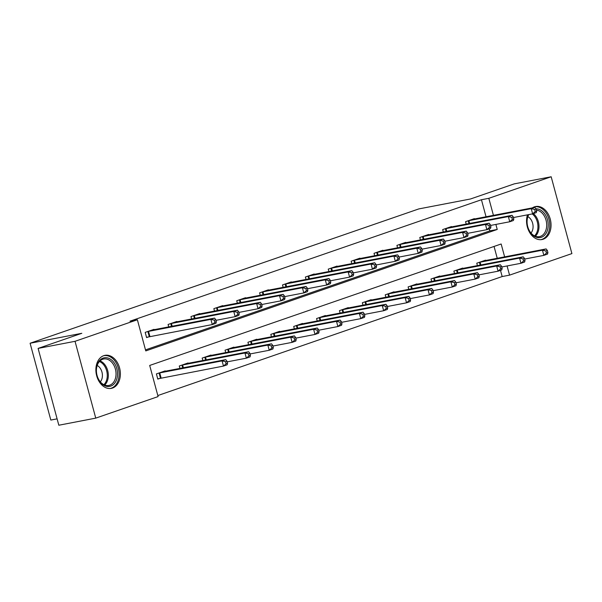 <?xml version="1.0" encoding="UTF-8"?>
<svg xmlns="http://www.w3.org/2000/svg" width="602" height="602" viewBox="0 0 602 602"><rect width="100%" height="100%" fill="white"/><g stroke="black" fill="none" stroke-linecap="round" stroke-linejoin="round"><path stroke-width="0.9" d="M103.762 355.669A16.818 12.048 -100.9 0 1 104.959 355.346A16.818 12.048 -100.9 0 1 119.783 368.748A16.818 12.048 -100.9 0 1 112.499 388.057A16.818 12.048 -100.9 0 1 111.302 388.38A16.818 12.048 -100.9 0 1 96.478 374.978A16.818 12.048 -100.9 0 1 103.762 355.669M532.341 207.886A16.818 12.048 -100.9 0 1 534.433 206.847A16.818 12.048 -100.9 0 1 535.629 206.524A16.818 12.048 -100.9 0 1 550.454 219.918A16.818 12.048 -100.9 0 1 543.17 239.235A16.818 12.048 -100.9 0 1 541.973 239.551A16.818 12.048 -100.9 0 1 529.609 232.41A16.818 12.048 -100.9 0 1 527.465 214.846M57.107 418.857L50.824 420.061L30.1 343.245L418.819 208.917L470.523 198.976L514.236 183.873L551.176 176.77L571.9 253.592L509.555 275.137L507.08 265.949M157.822 395.552L502.173 276.551L509.555 275.137M504.634 256.888L501.157 243.991L149.695 365.444L158.1 396.583L95.756 418.127L75.032 341.311L137.376 319.767L145.774 350.913L497.237 229.46L495.875 224.426M75.032 341.311L38.099 348.407L58.823 425.23L95.756 418.127M502.173 276.551L500.495 270.358M497.252 258.311L494.046 246.444M485.663 260.538L485.558 260.162L476.761 263.202L477.416 265.632M462.78 268.447L462.682 268.071L453.878 271.111L454.533 273.541M439.896 276.356L439.799 275.979L430.994 279.019L431.649 281.45M417.013 284.257L416.915 283.888L408.111 286.928L408.766 289.351M394.129 292.166L394.032 291.797L385.227 294.837L385.882 297.26M371.246 300.074L371.148 299.698L362.344 302.746L362.998 305.169M348.362 307.983L348.265 307.607L339.46 310.647L340.115 313.078M325.479 315.892L325.381 315.516L316.577 318.556L317.231 320.986M302.603 323.801L302.497 323.424L293.701 326.465L294.355 328.895M279.719 331.702L279.614 331.333L270.817 334.373L271.472 336.796M256.836 339.611L256.73 339.242L247.934 342.282L248.588 344.705M233.952 347.52L233.847 347.143L225.05 350.191L225.705 352.614M211.069 355.428L210.963 355.052L202.167 358.092L202.821 360.523M188.185 363.337L188.08 362.961L179.283 366.001L179.938 368.432M165.302 371.246L165.204 370.87L156.4 373.91L157.799 379.102L160.177 378.282M486.047 216.788L481.442 199.736L129.987 321.19L137.376 319.767M145.496 349.875L489.847 230.875L489.298 228.828M474.459 219.015L474.361 218.639L465.557 221.679L466.211 224.11M451.575 226.924L451.477 226.548L442.673 229.588L443.328 232.018M428.692 234.825L428.594 234.456L419.79 237.497L420.444 239.92M405.808 242.734L405.71 242.365L396.906 245.405L397.561 247.828M382.925 250.643L382.827 250.266L374.023 253.314L374.677 255.737M360.041 258.551L359.943 258.175L351.139 261.215L351.794 263.646M337.158 266.46L337.06 266.084L328.256 269.124L328.91 271.555M314.282 274.369L314.176 273.993L305.38 277.033L306.034 279.463M291.398 282.278L291.293 281.902L282.496 284.942L283.151 287.365M268.515 290.179L268.409 289.81L259.612 292.85L260.267 295.273M245.631 298.088L245.526 297.712L236.729 300.759L237.384 303.182M222.748 305.997L222.642 305.62L213.845 308.66L214.5 311.091M199.864 313.905L199.766 313.529L190.962 316.569L191.617 319M176.98 321.814L176.883 321.438L168.078 324.478L168.733 326.909M154.097 329.723L153.999 329.347L145.195 332.387L146.595 337.579L148.972 336.759M38.099 348.407L81.812 333.305L30.1 343.245M481.442 199.736L488.832 198.314L551.176 176.77M493.429 215.365L488.832 198.314M489.847 230.875L497.237 229.46M536.706 211.039L536.149 208.962L534.681 209.473L535.238 211.543L536.706 211.039L536.307 212.589L532.642 213.853L531.235 208.661L467.935 220.859M534.681 209.473L531.235 208.661L534.907 207.397L471.983 219.459M535.238 211.543L532.642 213.853L513.446 217.54M536.149 208.962L534.907 207.397M547.91 252.562L547.353 250.485L545.886 250.996L546.443 253.073L547.91 252.562L547.511 254.112L543.839 255.376L542.44 250.184L546.112 248.919L483.188 260.982M524.651 259.063L543.839 255.376L546.443 253.073M479.132 262.382L542.44 250.184L545.886 250.996M546.112 248.919L547.353 250.485M536.051 208.841A14.553 10.422 -100.9 0 1 544.306 213.296A14.553 10.422 -100.9 0 1 545.841 233.689A14.553 10.422 -100.9 0 1 530.934 233.237A14.553 10.422 -100.9 0 1 528.383 214.673M528.752 214.598A13.477 9.655 79.1 0 0 530.693 232.635A13.477 9.655 79.1 0 0 539.422 236.639A13.477 9.655 79.1 0 0 546.481 227.804A13.477 9.655 79.1 0 0 543.072 214.177A13.477 9.655 79.1 0 0 536.45 210.09M531.009 233.027A9.594 6.87 79.1 0 0 530.497 218.91A9.594 6.87 79.1 0 0 527.856 216.652M540.604 239.701A16.705 11.965 79.1 0 0 540.769 239.671A16.705 11.965 79.1 0 0 549.521 228.715A16.705 11.965 79.1 0 0 545.292 211.821A16.705 11.965 79.1 0 0 534.463 206.855A16.705 11.965 79.1 0 0 534.298 206.892L534.463 206.855M103.168 358.077A14.553 10.422 -100.9 0 1 116.848 368.665A14.553 10.422 -100.9 0 1 110.73 386.108A14.553 10.422 -100.9 0 1 97.05 375.513A14.553 10.422 -100.9 0 1 103.168 358.077M109.715 385.205A13.477 9.655 79.1 0 0 115.546 369.733A13.477 9.655 79.1 0 0 103.664 359.003A13.477 9.655 79.1 0 0 102.709 359.259A13.477 9.655 79.1 0 0 96.877 374.73A13.477 9.655 79.1 0 0 108.751 385.468A13.477 9.655 79.1 0 0 109.715 385.205M100.338 381.849A9.594 6.87 79.1 0 0 102.174 373.007A9.594 6.87 79.1 0 0 97.193 365.474M110.106 388.501L109.948 388.531A16.705 11.965 79.1 0 0 110.106 388.501A16.705 11.965 79.1 0 0 111.295 388.177A16.705 11.965 79.1 0 0 118.526 368.988A16.705 11.965 79.1 0 0 103.792 355.684A16.705 11.965 79.1 0 0 103.634 355.714M513.822 218.947L513.265 216.87L511.798 217.375L512.355 219.452L513.822 218.947L513.423 220.49L509.759 221.762L508.351 216.57L445.051 228.768M511.798 217.375L508.351 216.57L512.024 215.305L449.1 227.368M512.355 219.452L509.759 221.762L490.562 225.449M513.265 216.87L512.024 215.305M490.939 226.856L490.382 224.779L488.914 225.283L489.471 227.36L490.939 226.856L490.54 228.399L486.875 229.671L485.475 224.478L422.168 236.676M488.914 225.283L485.475 224.478L489.14 223.207L426.216 235.277M489.471 227.36L486.875 229.671L467.679 233.358M490.382 224.779L489.14 223.207M525.027 260.47L524.47 258.393L523.003 258.898L523.559 260.975L525.027 260.47L524.628 262.02L520.963 263.285L519.556 258.092L523.228 256.828L460.304 268.891M501.767 266.972L520.963 263.285L523.559 260.975M456.248 270.29L519.556 258.092L523.003 258.898M523.228 256.828L524.47 258.393M502.143 268.379L501.586 266.302L500.119 266.806L500.676 268.883L502.143 268.379L501.744 269.922L498.08 271.193L496.673 266.001L500.345 264.737L437.421 276.8M478.883 274.881L498.08 271.193L500.676 268.883M433.372 278.199L496.673 266.001L500.119 266.806M500.345 264.737L501.586 266.302M468.055 234.765L467.498 232.688L466.031 233.192L466.588 235.269L468.055 234.765L467.656 236.308L463.991 237.572L462.592 232.387L399.284 244.585M466.031 233.192L462.592 232.387L466.257 231.115L403.332 243.185M466.588 235.269L463.991 237.572L444.795 241.267M467.498 232.688L466.257 231.115M445.171 242.666L444.615 240.597L443.147 241.101L443.704 243.178L445.171 242.666L444.773 244.216L441.108 245.481L439.708 240.296L376.4 252.494M443.147 241.101L439.708 240.296L443.373 239.024L380.449 251.087M443.704 243.178L441.108 245.481L421.912 249.175M444.615 240.597L443.373 239.024M422.288 250.575L421.731 248.498L420.264 249.01L420.828 251.087L422.288 250.575L421.889 252.125L418.224 253.389L416.825 248.197L353.517 260.395M420.264 249.01L416.825 248.197L420.489 246.933L357.565 258.995M420.828 251.087L418.224 253.389L399.028 257.077M421.731 248.498L420.489 246.933M479.26 276.288L478.703 274.211L477.236 274.715L477.792 276.792L479.26 276.288L478.861 277.831L475.196 279.102L473.797 273.91L477.461 272.638L414.537 284.708M456 282.789L475.196 279.102L477.792 276.792M410.489 286.108L473.797 273.91L477.236 274.715M477.461 272.638L478.703 274.211M456.376 284.197L455.819 282.12L454.352 282.624L454.909 284.701L456.376 284.197L455.977 285.739L452.313 287.003L450.913 281.819L454.578 280.547L391.654 292.617M433.116 290.698L452.313 287.003L454.909 284.701M387.605 294.017L450.913 281.819L454.352 282.624M454.578 280.547L455.819 282.12M433.493 292.098L432.936 290.021L431.468 290.533L432.025 292.61L433.493 292.098L433.094 293.648L429.429 294.912L428.03 289.728L431.694 288.456L368.77 300.518M410.233 298.607L429.429 294.912L432.025 292.61M364.722 301.926L428.03 289.728L431.468 290.533M431.694 288.456L432.936 290.021M410.609 300.007L410.052 297.93L408.585 298.442L409.142 300.518L410.609 300.007L410.21 301.557L406.546 302.821L405.146 297.629L408.811 296.365L345.887 308.427M387.349 306.508L406.546 302.821L409.142 300.518M341.838 309.827L405.146 297.629L408.585 298.442M408.811 296.365L410.052 297.93M387.733 307.915L387.169 305.839L385.701 306.35L386.266 308.42L387.733 307.915L387.327 309.466L383.662 310.73L382.262 305.538L385.927 304.273L323.003 316.336M364.466 314.417L383.662 310.73L386.266 308.42M318.955 317.736L382.262 305.538L385.701 306.35M385.927 304.273L387.169 305.839M364.85 315.824L364.285 313.747L362.818 314.252L363.382 316.328L364.85 315.824L364.443 317.367L360.779 318.639L359.379 313.446L363.044 312.182L300.127 324.245M341.582 322.326L360.779 318.639L363.382 316.328M296.071 325.644L359.379 313.446L362.818 314.252M363.044 312.182L364.285 313.747M341.966 323.733L341.402 321.656L339.934 322.16L340.499 324.237L341.966 323.733L341.56 325.276L337.895 326.547L336.495 321.355L340.16 320.083L277.244 332.153M318.699 330.235L337.895 326.547L340.499 324.237M273.188 333.553L336.495 321.355L339.934 322.16M340.16 320.083L341.402 321.656M319.083 331.642L318.518 329.565L317.051 330.069L317.615 332.146L319.083 331.642L318.684 333.184L315.012 334.449L313.612 329.264L317.277 327.992L254.36 340.062M295.815 338.143L315.012 334.449L317.615 332.146M250.304 341.462L313.612 329.264L317.051 330.069M317.277 327.992L318.518 329.565M296.199 339.543L295.635 337.474L294.167 337.978L294.732 340.055L296.199 339.543L295.8 341.093L292.128 342.357L290.728 337.173L294.401 335.901L231.477 347.964M272.939 346.052L292.128 342.357L294.732 340.055M227.421 349.371L290.728 337.173L294.167 337.978M294.401 335.901L295.635 337.474M273.316 347.452L272.751 345.375L271.291 345.887L271.848 347.964L273.316 347.452L272.917 349.002L269.245 350.266L267.845 345.074L271.517 343.81L208.593 355.872M250.056 353.953L269.245 350.266L271.848 347.964M204.537 357.272L267.845 345.074L271.291 345.887M271.517 343.81L272.751 345.375M250.432 355.361L249.875 353.284L248.408 353.795L248.965 355.865L250.432 355.361L250.033 356.911L246.361 358.175L244.961 352.983L248.634 351.718L185.709 363.781M227.172 361.862L246.361 358.175L248.965 355.865M181.653 365.181L244.961 352.983L248.408 353.795M248.634 351.718L249.875 353.284M227.548 363.269L226.992 361.192L225.524 361.697L226.081 363.774L227.548 363.269L227.15 364.812L223.485 366.084L222.078 360.891L225.75 359.627L162.826 371.69M157.732 378.854L223.485 366.084L226.081 363.774M158.777 373.089L222.078 360.891L225.524 361.697M225.75 359.627L226.992 361.192M399.412 258.484L398.848 256.407L397.38 256.919L397.945 258.988L399.412 258.484L399.006 260.034L395.341 261.298L393.941 256.106L330.633 268.304M397.38 256.919L393.941 256.106L397.606 254.842L334.689 266.904M397.945 258.988L395.341 261.298L376.145 264.985M398.848 256.407L397.606 254.842M376.528 266.393L375.964 264.316L374.497 264.82L375.061 266.897L376.528 266.393L376.122 267.935L372.457 269.207L371.058 264.015L307.75 276.213M374.497 264.82L371.058 264.015L374.722 262.75L311.806 274.813M375.061 266.897L372.457 269.207L353.261 272.894M375.964 264.316L374.722 262.75M353.645 274.301L353.081 272.224L351.613 272.729L352.178 274.805L353.645 274.301L353.239 275.844L349.574 277.116L348.174 271.923L284.866 284.121M351.613 272.729L348.174 271.923L351.839 270.652L288.922 282.722M352.178 274.805L349.574 277.116L330.378 280.803M353.081 272.224L351.839 270.652M330.761 282.21L330.197 280.133L328.73 280.637L329.294 282.714L330.761 282.21L330.363 283.753L326.69 285.024L325.291 279.832L261.983 292.03M328.73 280.637L325.291 279.832L328.955 278.56L266.039 290.631M329.294 282.714L326.69 285.024L307.494 288.712M330.197 280.133L328.955 278.56M307.878 290.111L307.313 288.042L305.846 288.546L306.41 290.623L307.878 290.111L307.479 291.661L303.807 292.926L302.407 287.741L239.099 299.939M305.846 288.546L302.407 287.741L306.079 286.469L243.155 298.532M306.41 290.623L303.807 292.926L284.618 296.62M307.313 288.042L306.079 286.469M284.994 298.02L284.43 295.943L282.97 296.455L283.527 298.532L284.994 298.02L284.595 299.57L280.923 300.834L279.524 295.642L216.216 307.84M282.97 296.455L279.524 295.642L283.196 294.378L220.272 306.441M283.527 298.532L280.923 300.834L261.735 304.522M284.43 295.943L283.196 294.378M262.111 305.929L261.554 303.852L260.087 304.364L260.643 306.441L262.111 305.929L261.712 307.479L258.04 308.743L256.64 303.551L193.332 315.749M260.087 304.364L256.64 303.551L260.312 302.287L197.388 314.349M260.643 306.441L258.04 308.743L238.851 312.43M261.554 303.852L260.312 302.287M239.227 313.838L238.67 311.761L237.203 312.265L237.76 314.342L239.227 313.838L238.828 315.38L235.164 316.652L233.757 311.46L170.456 323.658M237.203 312.265L233.757 311.46L237.429 310.196L174.505 322.258M237.76 314.342L235.164 316.652L215.967 320.339M238.67 311.761L237.429 310.196M216.344 321.746L215.787 319.67L214.32 320.174L214.876 322.251L216.344 321.746L215.945 323.289L212.28 324.561L210.881 319.369L147.573 331.567M214.32 320.174L210.881 319.369L214.545 318.104L151.621 330.167M214.876 322.251L212.28 324.561L146.527 337.331M215.787 319.67L214.545 318.104M468.89 220.648L469.65 223.447M468.236 220.791L468.988 223.575M480.193 265.098L479.44 262.314M480.855 264.97L480.095 262.171M533.357 213.605A13.477 9.655 -100.9 0 1 535.374 215.651A13.477 9.655 -100.9 0 1 535.359 236.24M534.553 235.886A13.033 9.339 79.1 0 0 534.433 216.095A13.033 9.339 79.1 0 0 532.251 213.928M100.037 360.876A13.477 9.655 -100.9 0 1 107.991 371.893A13.477 9.655 -100.9 0 1 104.688 385.062M103.883 384.708A13.033 9.339 79.1 0 0 106.953 372.089A13.033 9.339 79.1 0 0 99.42 361.509M446.007 228.557L446.767 231.356M445.352 228.7L446.105 231.484M423.123 236.458L423.883 239.265M422.469 236.601L423.221 239.393M457.309 273.007L456.557 270.223M457.971 272.879L457.211 270.08M434.426 280.916L433.673 278.124M435.088 280.788L434.328 277.989M400.24 244.367L401 247.174M399.585 244.51L400.338 247.294M377.364 252.276L378.116 255.075M376.702 252.419L377.454 255.203M354.48 260.184L355.233 262.984M353.818 260.327L354.57 263.112M411.542 288.825L410.79 286.033M412.204 288.697L411.444 285.89M388.659 296.726L387.906 293.942M389.321 296.598L388.561 293.799M365.775 304.635L365.023 301.85M366.437 304.507L365.677 301.707M342.892 312.543L342.139 309.759M343.554 312.415L342.801 309.616M320.008 320.452L319.256 317.668M320.67 320.324L319.918 317.525M297.125 328.361L296.372 325.577M297.787 328.233L297.034 325.434M274.241 336.27L273.489 333.478M274.903 336.142L274.151 333.335M251.358 344.171L250.613 341.387M252.02 344.051L251.267 341.244M228.474 352.08L227.729 349.295M229.136 351.952L228.384 349.152M205.598 359.988L204.846 357.204M206.26 359.861L205.5 357.061M182.715 367.897L181.962 365.113M183.377 367.769L182.617 364.97M160.478 378.207L159.078 373.022M161.133 378.064L159.733 372.879M331.597 268.093L332.349 270.892M330.934 268.236L331.687 271.02M308.713 276.002L309.466 278.801M308.051 276.145L308.803 278.929M285.83 283.903L286.582 286.71M285.167 284.046L285.92 286.838M262.946 291.812L263.699 294.619M262.291 291.955L263.036 294.739M240.063 299.721L240.815 302.52M239.408 299.864L240.153 302.648M217.179 307.63L217.939 310.429M216.524 307.772L217.277 310.557M194.295 315.538L195.056 318.338M193.641 315.681L194.393 318.466M171.412 323.447L172.172 326.246M170.757 323.59L171.51 326.374M148.528 331.348L149.928 336.541M147.874 331.491L149.273 336.684"/></g></svg>
